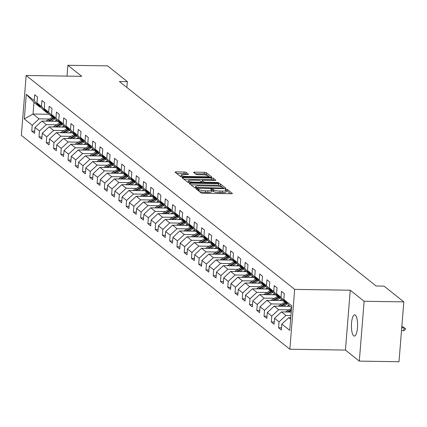 <?xml version="1.0" encoding="UTF-8"?>
<svg xmlns="http://www.w3.org/2000/svg" width="427" height="427" viewBox="0 0 427 427"><rect width="100%" height="100%" fill="white"/><g stroke="black" fill="none" stroke-linecap="round" stroke-linejoin="round"><path stroke-width="0.64" d="M197.039 188.803L196.265 189.044L201.122 192.908A1.628 0.342 4.6 0 0 203.135 193.298L231.188 193.719A1.628 0.342 4.6 0 0 232.357 193.49A1.628 0.342 4.6 0 0 232.293 193.383L227.442 189.513L225.21 189.407L225.883 189.983A5.215 1.094 4.6 0 1 226.096 190.325A5.215 1.094 4.6 0 1 222.36 191.072L220.022 191.034A5.215 1.094 4.6 0 1 213.569 189.796L211.536 189.022L210.714 189.188L211.392 189.764A5.215 1.094 4.6 0 1 211.6 190.106A5.215 1.094 4.6 0 1 207.864 190.853L205.526 190.816A5.215 1.094 4.6 0 1 199.078 189.577L197.039 188.803M353.663 335.803A10.622 3.09 -89.1 0 0 354.335 336.07A10.622 3.09 -89.1 0 0 357.548 326.666A10.622 3.09 -89.1 0 0 355.333 315.094A10.622 3.09 -89.1 0 0 354.661 314.827A10.622 3.09 -89.1 0 0 351.448 324.232A10.622 3.09 -89.1 0 0 353.663 335.803M186.14 172.391A1.628 0.342 4.6 0 0 184.128 172.001L176.255 171.884A1.628 0.342 4.6 0 0 175.086 172.118A1.628 0.342 4.6 0 0 175.15 172.225L180.541 176.516A1.628 0.342 4.6 0 0 182.559 176.906L210.612 177.328A1.628 0.342 4.6 0 0 211.781 177.093A1.628 0.342 4.6 0 0 211.717 176.986L206.326 172.695A1.628 0.342 4.6 0 0 204.309 172.305L194.803 172.161A1.628 0.342 4.6 0 0 193.634 172.396A1.628 0.342 4.6 0 0 193.698 172.503L196.009 174.344A1.628 0.342 4.6 0 0 198.021 174.728L202.734 174.798A4.361 0.913 4.6 0 1 208.301 176.121A4.361 0.913 4.6 0 1 205.179 176.746L186.711 176.468A4.361 0.913 4.6 0 1 181.144 175.145A4.361 0.913 4.6 0 1 184.267 174.52L187.346 174.568A1.628 0.342 4.6 0 0 188.515 174.333A1.628 0.342 4.6 0 0 188.446 174.227L186.14 172.391L186.012 174.008A1.628 0.342 4.6 0 0 183.994 173.618L176.767 173.511M81.744 76.326L67.877 65.278L107.572 65.875L127.353 81.632L119.411 81.514L376.102 285.994L384.038 286.111L403.819 301.868L364.119 301.265L350.252 290.221L294.673 289.383L26.164 75.488L81.744 76.326M190.458 183.199A1.628 0.342 4.6 0 0 189.294 183.434A1.628 0.342 4.6 0 0 189.358 183.541L194.749 187.832A1.628 0.342 4.6 0 0 196.762 188.222L224.821 188.643A1.628 0.342 4.6 0 0 225.984 188.414A1.628 0.342 4.6 0 0 225.92 188.307L220.529 184.01A1.628 0.342 4.6 0 0 218.517 183.626L190.458 183.199L190.367 184.347M187.645 182.174L182.254 177.883A1.628 0.342 4.6 0 1 182.19 177.776A1.628 0.342 4.6 0 1 183.359 177.541L211.413 177.963A1.628 0.342 4.6 0 1 213.425 178.353L215.736 180.189A1.628 0.342 4.6 0 1 215.8 180.295A1.628 0.342 4.6 0 1 214.632 180.53L203.252 180.359A1.628 0.342 4.6 0 0 202.088 180.594A1.628 0.342 4.6 0 0 202.152 180.701L203.684 181.918A1.628 0.342 4.6 0 0 205.697 182.308L217.546 182.484L219.003 182.831L218.181 182.996L189.663 182.564A1.628 0.342 4.6 0 1 187.645 182.174M294.673 289.383L289.858 349.238L21.35 135.343L26.164 75.488M34.71 131.185L31.742 131.137L34.534 133.363L35.009 127.459L39.476 131.02L39.001 136.923L41.793 139.149L42.268 133.24L46.735 136.8L46.26 142.703L49.052 144.929L49.527 139.026L53.994 142.581L53.519 148.489L56.311 150.71L56.786 144.806L61.253 148.366L60.778 154.27L63.57 156.495L64.045 150.592L68.512 154.147L68.037 160.056L70.829 162.276L71.304 156.373L75.771 159.933L75.296 165.836L78.088 168.062L78.563 162.159L83.03 165.713L82.555 171.622L85.347 173.842L85.822 167.939L90.289 171.499L89.814 177.402L92.611 179.628L93.086 173.72L97.553 177.28L97.078 183.183L99.87 185.409L100.345 179.505L104.812 183.066L104.337 188.969L107.129 191.195L107.604 185.286L112.071 188.846L111.596 194.749L114.388 196.975L114.863 191.072L119.33 194.632L118.855 200.535L121.647 202.761L122.122 196.852L126.589 200.412L126.114 206.316L128.906 208.541L129.381 202.638L133.848 206.193L133.373 212.102L136.165 214.322L136.64 208.419L141.107 211.979L140.632 217.882L143.424 220.108L143.899 214.205L148.366 217.759L147.891 223.668L150.683 225.888L151.158 219.985L155.625 223.545L155.15 229.448L157.942 231.674L158.417 225.771L162.884 229.326L162.409 235.234L165.201 237.455L165.681 231.551L170.143 235.112L169.668 241.015L172.465 243.241L172.94 237.332L177.408 240.892L176.933 246.795L179.724 249.021L180.199 243.118L184.667 246.678L184.192 252.581L186.983 254.807L187.458 248.898L191.926 252.458L191.451 258.362L194.242 260.587L194.717 254.684L199.185 258.244L198.71 264.148L201.501 266.373L201.976 260.465L206.444 264.025L205.969 269.928L208.76 272.154L209.235 266.251L213.703 269.805L213.228 275.714L216.019 277.934L216.494 272.031L220.962 275.591L220.487 281.494L223.278 283.72L223.753 277.817L228.221 281.372L227.746 287.28L230.537 289.501L231.012 283.597L235.48 287.157L235.005 293.061L237.796 295.287L238.271 289.383L242.739 292.938L242.264 298.847L245.061 301.067L245.536 295.164L250.003 298.724L249.528 304.627L252.32 306.853L252.795 300.944L257.262 304.504L256.787 310.408L259.579 312.633L260.054 306.73L264.521 310.29L264.046 316.193L266.838 318.419L267.313 312.511L271.78 316.071L271.305 321.974L274.097 324.2L274.572 318.296L279.039 321.857L278.564 327.76L281.356 329.986L281.831 324.077L289.741 330.381L291.721 305.791L283.811 299.487L284.286 293.584L281.494 291.358L281.019 297.267L286.848 303.832L282.38 300.272L276.552 293.707L277.027 287.803L274.23 285.578L273.755 291.481L279.589 298.051L275.121 294.491L269.293 287.921L269.768 282.017L266.971 279.797L266.496 285.7L272.33 292.265L267.862 288.705L262.029 282.14L262.504 276.237L259.712 274.011L259.237 279.915L265.071 286.485L260.603 282.925L254.77 276.36L255.245 270.451L252.453 268.231L251.978 274.134L257.812 280.699L253.344 277.139L247.511 270.574L247.986 264.671L245.194 262.445L244.719 268.348L250.553 274.919L246.085 271.358L240.252 264.793L240.727 258.885L237.935 256.664L237.46 262.568L243.289 269.133L238.821 265.578L232.993 259.008L233.468 253.104L230.676 250.879L230.201 256.787L236.03 263.352L231.562 259.792L225.734 253.227L226.209 247.324L223.417 245.098L222.942 251.001L228.771 257.566L224.303 254.012L218.475 247.441L218.95 241.538L216.158 239.312L215.683 245.221L221.512 251.786L217.044 248.226L211.216 241.661L211.691 235.757L208.899 233.532L208.424 239.435L214.253 246L209.785 242.445L203.957 235.875L204.432 229.972L201.64 227.746L201.165 233.654L206.994 240.22L202.526 236.659L196.698 230.094L197.173 224.191L194.376 221.965L193.901 227.869L199.735 234.439L195.267 230.879L189.433 224.314L189.908 218.405L187.117 216.185L186.642 222.088L192.476 228.653L188.008 225.093L182.174 218.528L182.649 212.625L179.858 210.399L179.383 216.302L185.217 222.873L180.749 219.313L174.915 212.747L175.39 206.839L172.599 204.618L172.124 210.522L177.958 217.087L173.49 213.527L167.656 206.962L168.131 201.058L165.34 198.833L164.865 204.736L170.699 211.306L166.231 207.746L160.397 201.181L160.872 195.272L158.081 193.052L157.606 198.955L163.434 205.52L158.967 201.966L153.138 195.395L153.613 189.492L150.822 187.266L150.347 193.175L156.175 199.74L151.708 196.18L145.879 189.615L146.354 183.711L143.563 181.486L143.088 187.389L148.916 193.954L144.449 190.399L138.62 183.829L139.095 177.926L136.304 175.7L135.829 181.608L141.657 188.174L137.19 184.613L131.361 178.048L131.836 172.145L129.045 169.919L128.57 175.823L134.398 182.388L129.931 178.833L124.102 172.262L124.577 166.359L121.78 164.133L121.305 170.042L127.139 176.607L122.672 173.047L116.838 166.482L117.318 160.579L114.521 158.353L114.046 164.256L119.88 170.827L115.413 167.267L109.579 160.701L110.054 154.793L107.262 152.572L106.787 158.476L112.621 165.041L108.154 161.481L102.32 154.916L102.795 149.012L100.003 146.787L99.528 152.69L105.362 159.26L100.895 155.7L95.061 149.135L95.536 143.226L92.744 141.006L92.269 146.909L98.103 153.474L93.636 149.914L87.802 143.349L88.277 137.446L85.485 135.22L85.01 141.123L90.839 147.694L86.371 144.134L80.543 137.569L81.018 131.66L78.226 129.44L77.751 135.343L83.58 141.908L79.112 138.353L73.284 131.783L73.759 125.88L70.967 123.654L70.492 129.562L76.321 136.128L71.853 132.567L66.025 126.002L66.5 120.099L63.708 117.873L63.233 123.777L69.062 130.342L64.594 126.787L58.766 120.217L59.241 114.313L56.449 112.087L55.974 117.996L61.803 124.561L57.335 121.001L51.507 114.436L51.982 108.533L49.19 106.307L48.715 112.21L54.544 118.775L50.076 115.221L44.248 108.65L44.723 102.747L41.926 100.521L41.451 106.43L47.285 112.995L42.817 109.435L36.984 102.87L37.459 96.966L34.667 94.741L34.192 100.644L40.026 107.214L33.973 102.395L33.039 114.041L39.087 118.861L49.356 119.016M31.742 131.137L32.217 125.234L24.307 118.93L26.282 94.346L34.192 100.644M36.984 102.87L41.451 106.43M44.248 108.65L48.715 112.21M51.507 114.436L55.974 117.996M58.766 120.217L63.233 123.777M66.025 126.002L70.492 129.562M73.284 131.783L77.751 135.343M80.543 137.569L85.01 141.123M87.802 143.349L92.269 146.909M95.061 149.135L99.528 152.69M102.32 154.916L106.787 158.476M109.579 160.701L114.046 164.256M116.838 166.482L121.305 170.042M124.102 172.262L128.57 175.823M131.361 178.048L135.829 181.608M138.62 183.829L143.088 187.389M145.879 189.615L150.347 193.175M153.138 195.395L157.606 198.955M160.397 201.181L164.865 204.736M167.656 206.962L172.124 210.522M174.915 212.747L179.383 216.302M182.174 218.528L186.642 222.088M189.433 224.314L193.901 227.869M196.698 230.094L201.165 233.654M203.957 235.875L208.424 239.435M211.216 241.661L215.683 245.221M218.475 247.441L222.942 251.001M225.734 253.227L230.201 256.787M232.993 259.008L237.46 262.568M240.252 264.793L244.719 268.348M247.511 270.574L251.978 274.134M254.77 276.36L259.237 279.915M262.029 282.14L266.496 285.7M269.293 287.921L273.755 291.481M276.552 293.707L281.019 297.267M56.615 124.796L46.346 124.641L41.878 121.081L57.741 121.321M48.112 113.006L47.285 112.995M41.878 121.081L35.009 127.459M46.346 124.641L39.476 131.02M63.874 130.582L53.605 130.427L49.137 126.867L65 127.107M55.371 118.791L54.544 118.775M49.137 126.867L42.268 133.24M53.605 130.427L46.735 136.8M71.138 136.362L60.869 136.208L56.401 132.648L72.259 132.888M62.63 124.572L61.803 124.561M56.401 132.648L49.527 139.026M60.869 136.208L53.994 142.581M78.397 142.148L68.128 141.994L63.66 138.433L79.518 138.674M69.889 130.358L69.062 130.342M63.66 138.433L56.786 144.806M68.128 141.994L61.253 148.366M85.656 147.929L75.387 147.774L70.919 144.214L86.777 144.454M77.148 136.138L76.321 136.128M70.919 144.214L64.045 150.592M75.387 147.774L68.512 154.147M92.915 153.715L82.646 153.555L78.178 150L94.036 150.24M84.413 141.924L83.58 141.908M78.178 150L71.304 156.373M82.646 153.555L75.771 159.933M100.174 159.495L89.905 159.34L85.437 155.78L101.295 156.02M91.672 147.705L90.839 147.694M85.437 155.78L78.563 162.159M89.905 159.34L83.03 165.713M107.433 165.276L97.164 165.121L92.696 161.566L108.554 161.801M98.931 153.49L98.103 153.474M92.696 161.566L85.822 167.939M97.164 165.121L90.289 171.499M114.692 171.062L104.423 170.907L99.955 167.347L115.813 167.587M106.19 159.271L105.362 159.26M99.955 167.347L93.086 173.72M104.423 170.907L97.553 177.28M121.951 176.842L111.682 176.687L107.214 173.132L123.072 173.367M113.449 165.052L112.621 165.041M107.214 173.132L100.345 179.505M111.682 176.687L104.812 183.066M129.21 182.628L118.941 182.473L114.473 178.913L130.336 179.153M120.708 170.837L119.88 170.827M114.473 178.913L107.604 185.286M118.941 182.473L112.071 188.846M136.469 188.408L126.2 188.254L121.732 184.694L137.595 184.934M127.967 176.618L127.139 176.607M121.732 184.694L114.863 191.072M126.2 188.254L119.33 194.632M143.728 194.194L133.459 194.039L128.991 190.479L144.854 190.72M135.226 182.404L134.398 182.388M128.991 190.479L122.122 196.852M133.459 194.039L126.589 200.412M150.993 199.975L140.723 199.82L136.256 196.26L152.113 196.5M142.485 188.184L141.657 188.174M136.256 196.26L129.381 202.638M140.723 199.82L133.848 206.193M158.252 205.761L147.982 205.606L143.515 202.046L159.372 202.286M149.744 193.97L148.916 193.954M143.515 202.046L136.64 208.419M147.982 205.606L141.107 211.979M165.511 211.541L155.241 211.386L150.774 207.826L166.631 208.066M157.003 199.751L156.175 199.74M150.774 207.826L143.899 214.205M155.241 211.386L148.366 217.759M172.77 217.322L162.5 217.167L158.033 213.612L173.89 213.852M164.267 205.536L163.434 205.52M158.033 213.612L151.158 219.985M162.5 217.167L155.625 223.545M180.029 223.107L169.759 222.953L165.292 219.393L181.149 219.633M171.526 211.317L170.699 211.306M165.292 219.393L158.417 225.771M169.759 222.953L162.884 229.326M187.288 228.888L177.018 228.733L172.551 225.178L188.408 225.413M178.785 217.103L177.958 217.087M172.551 225.178L165.681 231.551M177.018 228.733L170.143 235.112M194.547 234.674L184.277 234.519L179.81 230.959L195.667 231.199M186.044 222.883L185.217 222.873M179.81 230.959L172.94 237.332M184.277 234.519L177.408 240.892M201.806 240.454L191.536 240.3L187.069 236.745L202.926 236.98M193.303 228.664L192.476 228.653M187.069 236.745L180.199 243.118M191.536 240.3L184.667 246.678M209.065 246.24L198.795 246.085L194.328 242.525L210.191 242.766M200.562 234.45L199.735 234.439M194.328 242.525L187.458 248.898M198.795 246.085L191.926 252.458M216.324 252.021L206.054 251.866L201.587 248.306L217.45 248.546M207.821 240.23L206.994 240.22M201.587 248.306L194.717 254.684M206.054 251.866L199.185 258.244M223.588 257.807L213.319 257.652L208.851 254.092L224.709 254.332M215.08 246.016L214.253 246M208.851 254.092L201.976 260.465M213.319 257.652L206.444 264.025M230.847 263.587L220.578 263.432L216.11 259.872L231.968 260.112M222.339 251.797L221.512 251.786M216.11 259.872L209.235 266.251M220.578 263.432L213.703 269.805M238.106 269.373L227.837 269.218L223.369 265.658L239.227 265.898M229.598 257.582L228.771 257.566M223.369 265.658L216.494 272.031M227.837 269.218L220.962 275.591M245.365 275.153L235.096 274.999L230.628 271.439L246.486 271.679M236.862 263.363L236.03 263.352M230.628 271.439L223.753 277.817M235.096 274.999L228.221 281.372M252.624 280.934L242.355 280.779L237.887 277.224L253.745 277.465M244.121 269.149L243.289 269.133M237.887 277.224L231.012 283.597M242.355 280.779L235.48 287.157M259.883 286.72L249.614 286.565L245.146 283.005L261.004 283.245M251.38 274.929L250.553 274.919M245.146 283.005L238.271 289.383M249.614 286.565L242.739 292.938M267.142 292.5L256.873 292.346L252.405 288.791L268.263 289.026M258.639 280.715L257.812 280.699M252.405 288.791L245.536 295.164M256.873 292.346L250.003 298.724M274.401 298.286L264.132 298.131L259.664 294.571L275.522 294.811M265.898 286.496L265.071 286.485M259.664 294.571L252.795 300.944M264.132 298.131L257.262 304.504M281.66 304.067L271.391 303.912L266.923 300.357L282.786 300.592M273.157 292.276L272.33 292.265M266.923 300.357L260.054 306.73M271.391 303.912L264.521 310.29M288.919 309.853L278.65 309.698L274.182 306.138L290.045 306.378M280.416 298.062L279.589 298.051M274.182 306.138L267.313 312.511M278.65 309.698L271.78 316.071M290.936 315.553L285.909 315.478L281.441 311.918L291.214 312.068M287.675 303.843L286.848 303.832M281.441 311.918L274.572 318.296M285.909 315.478L279.039 321.857M290.638 319.247L288.705 317.704L290.76 317.736M291.577 307.595L289.639 306.058L283.811 299.487M288.705 317.704L281.831 324.077M350.252 290.221L345.438 350.076L359.304 361.125L364.119 301.265M359.304 361.125L398.999 361.722L403.819 301.868M67.877 65.278L67.002 76.102M345.438 350.076L289.858 349.238M126.883 87.466L127.353 81.632M49.249 114.287L33.039 114.041L24.307 118.93M40.853 107.225L40.026 107.214M26.282 94.346L33.973 102.395M39.087 118.861L32.217 125.234M281.532 327.803L278.564 327.76M274.273 322.022L271.305 321.974M267.014 316.236L264.046 316.193M259.755 310.456L256.787 310.408M252.496 304.67L249.528 304.627M245.231 298.889L242.264 298.847M237.972 293.103L235.005 293.061M230.713 287.323L227.746 287.28M223.454 281.542L220.487 281.494M216.195 275.757L213.228 275.714M208.936 269.976L205.969 269.928M201.677 264.19L198.71 264.148M194.418 258.41L191.451 258.362M187.159 252.624L184.192 252.581M179.9 246.843L176.933 246.795M172.636 241.058L169.668 241.015M165.377 235.277L162.409 235.234M158.118 229.491L155.15 229.448M150.859 223.711L147.891 223.668M143.6 217.93L140.632 217.882M136.341 212.144L133.373 212.102M129.082 206.364L126.114 206.316M121.823 200.578L118.855 200.535M114.564 194.797L111.596 194.749M107.305 189.012L104.337 188.969M100.041 183.231L97.078 183.183M92.782 177.445L89.814 177.402M85.523 171.665L82.555 171.622M78.264 165.879L75.296 165.836M71.005 160.098L68.037 160.056M63.746 154.318L60.778 154.27M56.487 148.532L53.519 148.489M49.228 142.751L46.26 142.703M41.969 136.966L39.001 136.923M199.099 191.301A5.215 1.094 4.6 0 0 205.398 192.433L205.526 190.816M211.6 190.106L211.466 191.723A5.215 1.094 4.6 0 1 207.735 192.47L205.398 192.433M226.096 190.325L225.963 191.942A5.215 1.094 4.6 0 1 222.227 192.689L219.889 192.652A5.215 1.094 4.6 0 1 213.441 191.413L211.557 190.645M230.548 193.709L227.308 191.131L226.048 190.864M222.419 187.239L220.401 185.628A1.628 0.342 4.6 0 0 218.384 185.243L190.976 184.827M224.175 188.633L223.278 187.923M196.425 187.469L222.467 188.11L223.284 187.944L222.574 187.346A5.215 1.094 4.6 0 0 216.126 186.103L199.292 185.852A5.215 1.094 4.6 0 0 195.555 186.594A5.215 1.094 4.6 0 0 195.763 186.941L196.425 187.469L196.367 188.206M183.872 179.169L211.28 179.586L211.413 177.963M213.991 180.52L213.297 179.97A1.628 0.342 4.6 0 0 211.28 179.586M202.04 182.115A1.628 0.342 4.6 0 0 201.955 182.212A1.628 0.342 4.6 0 0 202.024 182.318L202.574 182.756M191.445 180.178A4.361 0.913 4.6 0 0 188.323 180.802A4.361 0.913 4.6 0 0 193.89 182.126L200.396 182.228A1.628 0.342 4.6 0 0 201.565 181.993A1.628 0.342 4.6 0 0 201.501 181.886L199.969 180.664A1.628 0.342 4.6 0 0 197.957 180.279L191.445 180.178M186.7 174.558L186.012 174.008M207.986 175.737L206.193 174.312A1.628 0.342 4.6 0 0 204.181 173.922L195.315 173.789M209.967 177.317L208.227 175.935M401.497 330.685L403.798 330.717L404.033 327.808L402.634 326.692L401.818 326.682M402.634 326.692L405.65 328.774L405.613 329.26L403.798 330.717M401.732 327.771L404.033 327.808L405.65 328.774M290.675 312.062L291.246 311.705M285.61 311.982A4.398 4.105 -51.5 0 1 286.25 311.507L291.524 308.235M288.705 312.03L291.353 310.386M291.417 309.554L287.456 312.009M287.179 306.335L288.924 305.252M283.416 306.276L287.35 303.837M278.351 306.202A4.398 4.105 -51.5 0 1 278.991 305.721L284.745 302.156M281.441 306.244L286.186 303.303M285.631 302.86L280.197 306.228M279.92 300.549L281.665 299.466M276.157 300.496L280.091 298.057M271.092 300.416A4.398 4.105 -51.5 0 1 271.732 299.941L277.486 296.375M274.182 300.464L278.927 297.523M278.372 297.08L272.938 300.448M272.661 294.769L274.406 293.685M268.898 294.71L272.826 292.271M263.833 294.635A4.398 4.105 -51.5 0 1 264.473 294.155L270.227 290.59M266.923 294.683L271.668 291.742M271.113 291.294L265.679 294.662M265.402 288.983L267.147 287.899M261.639 288.93L265.567 286.49M256.574 288.849A4.398 4.105 -51.5 0 1 257.214 288.374L262.968 284.809M259.664 288.898L264.409 285.957M263.849 285.514L258.42 288.882M258.143 283.202L259.888 282.119M254.38 283.144L258.308 280.71M249.315 283.069A4.398 4.105 -51.5 0 1 249.955 282.594L255.709 279.023M252.405 283.117L257.15 280.176M256.59 279.728L251.161 283.096M250.884 277.417L252.629 276.338M247.116 277.363L251.049 274.924M242.056 277.283A4.398 4.105 -51.5 0 1 242.696 276.808L248.45 273.243M245.146 277.331L249.891 274.39M249.331 273.947L243.902 277.315M243.62 271.636L245.37 270.553M239.857 271.577L243.79 269.143M234.797 271.503A4.398 4.105 -51.5 0 1 235.437 271.028L241.186 267.457M237.887 271.551L242.632 268.61M242.072 268.161L236.638 271.529M236.361 265.856L238.111 264.772M232.598 265.797L236.531 263.358M227.538 265.722A4.398 4.105 -51.5 0 1 228.178 265.242L233.927 261.676M230.628 265.765L235.373 262.824M234.813 262.381L229.379 265.749M229.102 260.07L230.847 258.986M225.339 260.011L229.272 257.577M220.279 259.936A4.398 4.105 -51.5 0 1 220.914 259.461L226.668 255.89M223.369 259.984L228.114 257.043M227.554 256.595L222.12 259.963M221.843 254.289L223.588 253.206M218.08 254.23L222.013 251.791M213.02 254.156A4.398 4.105 -51.5 0 1 213.655 253.675L219.409 250.11M216.11 254.198L220.85 251.257M220.295 250.814L214.861 254.182M214.584 248.503L216.329 247.42M210.821 248.45L214.754 246.011M205.755 248.37A4.398 4.105 -51.5 0 1 206.396 247.895L212.15 244.329M208.846 248.418L213.591 245.477M213.036 245.034L207.602 248.397M207.325 242.723L209.07 241.639M203.562 242.664L207.495 240.225M198.496 242.589A4.398 4.105 -51.5 0 1 199.137 242.109L204.891 238.544M201.587 242.637L206.332 239.691M205.777 239.248L200.343 242.616M200.066 236.937L201.811 235.853M196.303 236.884L200.231 234.444M191.237 236.804A4.398 4.105 -51.5 0 1 191.878 236.328L197.632 232.763M194.328 236.852L199.073 233.911M198.518 233.468L193.084 236.836M192.807 231.156L194.552 230.073M189.044 231.098L192.972 228.658M183.978 231.023A4.398 4.105 -51.5 0 1 184.619 230.543L190.373 226.977M187.069 231.071L191.814 228.13M191.253 227.682L185.825 231.05M185.548 225.371L187.293 224.292M181.785 225.317L185.713 222.878M176.719 225.237A4.398 4.105 -51.5 0 1 177.36 224.762L183.114 221.197M179.81 225.285L184.555 222.344M183.994 221.901L178.566 225.269M178.289 219.59L180.034 218.507M174.52 219.531L178.454 217.097M169.46 219.457A4.398 4.105 -51.5 0 1 170.101 218.982L175.855 215.411M172.551 219.505L177.296 216.564M176.735 216.115L171.307 219.483M171.024 213.804L172.775 212.726M167.261 213.751L171.195 211.312M162.201 213.676A4.398 4.105 -51.5 0 1 162.842 213.196L168.596 209.63M165.292 213.719L170.037 210.778M169.476 210.335L164.048 213.703M163.765 208.024L165.516 206.94M160.002 207.965L163.936 205.531M154.942 207.89A4.398 4.105 -51.5 0 1 155.583 207.415L161.331 203.844M158.033 207.938L162.778 204.997M162.217 204.549L156.784 207.917M156.506 202.243L158.252 201.16M152.743 202.184L156.677 199.745M147.683 202.11A4.398 4.105 -51.5 0 1 148.318 201.629L154.072 198.064M150.774 202.152L155.519 199.212M154.958 198.768L149.525 202.136M149.247 196.457L150.993 195.374M145.484 196.399L149.418 193.965M140.424 196.324A4.398 4.105 -51.5 0 1 141.059 195.849L146.813 192.283M143.515 196.372L148.26 193.431M147.699 192.983L142.266 196.351M141.988 190.677L143.734 189.593M138.225 190.618L142.159 188.179M133.16 190.543A4.398 4.105 -51.5 0 1 133.8 190.063L139.554 186.498M136.256 190.586L140.995 187.645M140.44 187.202L135.007 190.57M134.729 184.891L136.475 183.807M130.966 184.838L134.9 182.398M125.901 184.758A4.398 4.105 -51.5 0 1 126.541 184.283L132.295 180.717M128.991 184.806L133.736 181.865M133.181 181.422L127.748 184.784M127.47 179.11L129.216 178.027M123.707 179.052L127.636 176.613M118.642 178.977A4.398 4.105 -51.5 0 1 119.282 178.497L125.036 174.931M121.732 179.025L126.477 176.079M125.922 175.636L120.489 179.004M120.211 173.325L121.957 172.241M116.448 173.271L120.377 170.832M111.383 173.191A4.398 4.105 -51.5 0 1 112.023 172.716L117.777 169.151M114.473 173.239L119.218 170.298M118.663 169.855L113.23 173.223M112.952 167.544L114.698 166.461M109.189 167.485L113.118 165.052M104.124 167.411A4.398 4.105 -51.5 0 1 104.764 166.93L110.518 163.365M107.214 167.459L111.959 164.518M111.399 164.069L105.971 167.437M105.693 161.758L107.439 160.68M101.93 161.705L105.859 159.266M96.865 161.625A4.398 4.105 -51.5 0 1 97.505 161.15L103.259 157.584M99.955 161.673L104.7 158.732M104.14 158.289L98.712 161.657M98.429 155.978L100.18 154.894M94.666 155.919L98.6 153.485M89.606 155.844A4.398 4.105 -51.5 0 1 90.246 155.369L96 151.798M92.696 155.892L97.441 152.951M96.881 152.503L91.453 155.871M91.17 150.192L92.921 149.114M87.407 150.139L91.341 147.699M82.347 150.064A4.398 4.105 -51.5 0 1 82.987 149.583L88.736 146.018M85.437 150.107L90.182 147.166M89.622 146.723L84.188 150.09M83.911 144.411L85.662 143.328M80.148 144.353L84.082 141.919M75.088 144.278A4.398 4.105 -51.5 0 1 75.728 143.803L81.477 140.232M78.178 144.326L82.923 141.385M82.363 140.937L76.929 144.305M76.652 138.631L78.397 137.547M72.889 138.572L76.823 136.133M67.829 138.497A4.398 4.105 -51.5 0 1 68.464 138.017L74.218 134.452M70.919 138.54L75.664 135.599M75.104 135.156L69.67 138.524M69.393 132.845L71.138 131.762M65.63 132.786L69.564 130.352M60.57 132.712A4.398 4.105 -51.5 0 1 61.205 132.237L66.959 128.671M63.66 132.76L68.4 129.819M67.845 129.37L62.411 132.738M62.134 127.065L63.879 125.981M58.371 127.006L62.305 124.567M53.306 126.931A4.398 4.105 -51.5 0 1 53.946 126.451L59.7 122.885M56.396 126.974L61.141 124.033M60.586 123.59L55.152 126.958M54.875 121.279L56.62 120.195M51.112 121.225L55.046 118.786M46.047 121.145A4.398 4.105 -51.5 0 1 46.687 120.67L52.441 117.105M49.137 121.193L53.882 118.252M53.327 117.809L47.893 121.172M198.95 191.179L199.078 189.577M207.735 192.47L207.864 190.853M212.811 190.912L212.945 189.294M213.441 191.413L213.569 189.796M219.889 192.652L220.022 191.034M222.227 192.689L222.36 191.072M227.308 191.131L227.442 189.513M198.32 190.677L198.448 189.076M218.384 185.243L218.517 183.626M220.401 185.628L220.529 184.01M197.797 188.238L197.84 187.736M222.424 188.611L222.467 188.11M223.177 188.622L223.225 188.013M195.667 188.126L195.763 186.941M183.263 178.689L183.359 177.541M213.297 179.97L213.425 178.353M202.024 182.318L202.152 180.701M203.615 182.772L203.684 181.918M205.659 182.804L205.697 182.308M217.503 182.986L217.546 182.484M193.853 182.628L193.89 182.126M200.359 182.724L200.396 182.228M201.432 182.74L201.485 182.089M186.668 176.965L186.711 176.468M205.141 177.248L205.179 176.746M194.712 173.309L194.803 172.161M204.181 173.922L204.309 172.305M206.193 174.312L206.326 172.695M176.164 173.031L176.255 171.884M183.994 173.618L184.128 172.001M286.25 311.507L286.875 312.004M278.991 305.721L279.616 306.218M271.732 299.941L272.357 300.437M264.473 294.155L265.098 294.651M257.214 288.374L257.839 288.871M249.955 282.594L250.58 283.09M242.696 276.808L243.315 277.304M235.437 271.028L236.056 271.524M228.178 265.242L228.797 265.738M220.914 259.461L221.538 259.958M213.655 253.675L214.279 254.172M206.396 247.895L207.02 248.391M199.137 242.109L199.761 242.605M191.878 236.328L192.502 236.825M184.619 230.543L185.243 231.039M177.36 224.762L177.984 225.259M170.101 218.982L170.725 219.478M162.842 213.196L163.461 213.692M155.583 207.415L156.202 207.912M148.318 201.629L148.943 202.126M141.059 195.849L141.684 196.345M133.8 190.063L134.425 190.559M126.541 184.283L127.166 184.779M119.282 178.497L119.907 178.993M112.023 172.716L112.648 173.213M104.764 166.93L105.389 167.427M97.505 161.15L98.13 161.646M90.246 155.369L90.866 155.866M82.987 149.583L83.607 150.08M75.728 143.803L76.348 144.299M68.464 138.017L69.089 138.513M61.205 132.237L61.83 132.733M53.946 126.451L54.571 126.947M46.687 120.67L47.312 121.167M223.225 188.622L223.284 187.944M195.438 188.077L195.555 186.594M201.955 182.212L202.088 180.594M188.2 182.393L188.323 180.802M201.507 182.74L201.565 181.993M181.016 176.714L181.144 175.145M208.211 177.29L208.301 176.121"/></g></svg>
